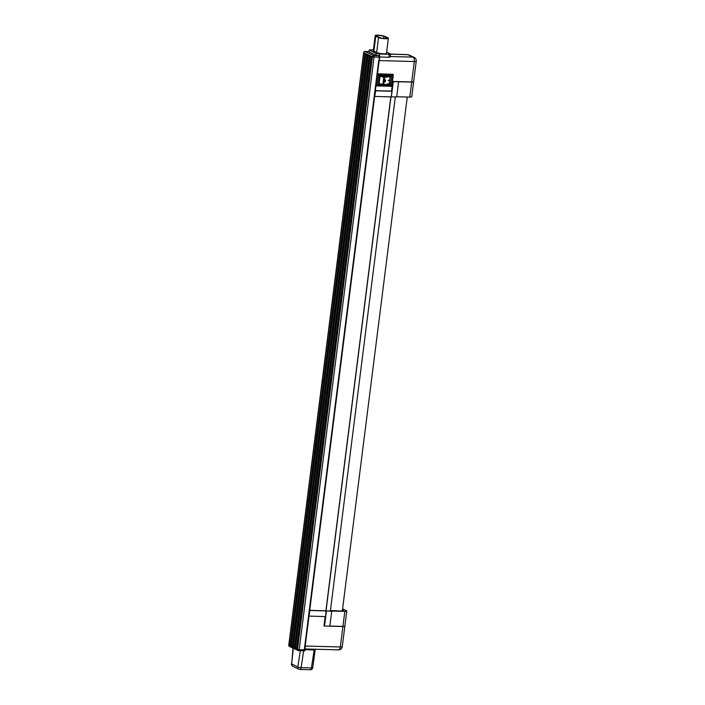 <?xml version="1.0" encoding="UTF-8"?>
<svg xmlns="http://www.w3.org/2000/svg" width="705" height="705" viewBox="0 0 705 705"><rect width="100%" height="100%" fill="white"/><g stroke="black" fill="none" stroke-linecap="round" stroke-linejoin="round"><path stroke-width="1.06" d="M380.189 76.316L389.424 76.246M379.211 83.551A0.864 0.749 115.4 0 0 379.748 83.851L378.514 84.838L379.202 83.498M379.105 83.287L379.484 83.789M379.246 83.587L383.723 84.582L389.098 83.807L389.301 83.234L390.358 85.19L378.514 84.838L379.713 75.338L379.872 76.863L380.735 76.043A0.864 0.749 115.4 0 0 380.11 76.334L384.63 77.374L389.971 76.572M387.256 84.08L390.358 85.19L391.566 75.691L390.2 77.162A0.864 0.749 115.4 0 0 389.803 76.36L391.566 75.691L379.713 75.338L380.735 76.043M389.045 83.789L388.552 84.115A0.864 0.749 115.4 0 0 389.424 83.296L390.024 76.598M377.387 74.659L378.25 73.84L392.791 74.342A0.864 0.749 -64.6 0 1 393.178 75.144L378.567 74.889L377.263 85.226L391.504 85.64L392.808 75.303L392.394 74.21L393.037 75.074M376.488 85.807L376.505 85.816A0.864 0.749 -64.6 0 1 376.135 85.349M376.734 85.86L376.082 85.005M375.465 90.654L391.557 91.077L392.773 81.463L411.711 81.956L414.293 61.52L379.255 60.604M373.412 49.817L369.2 49.958L369.244 52.003L369.2 49.958M376.17 53.377L379.457 53.968L379.228 55.774L375.941 55.184L376.17 53.377L369.473 50.196M389.239 54.259L390.57 54.038L390.191 57.043L388.86 57.264L389.239 54.259L379.457 53.968M390.57 54.038L386.631 52.055M375.201 35.655L373.298 50.681A5.235 0.934 7.2 0 0 373.87 51.201L376.664 52.523A5.235 0.934 7.2 0 0 382.445 53.712A5.235 0.934 7.2 0 0 386.472 53.316L388.376 38.29A5.235 0.934 7.2 0 0 387.803 37.77L385.009 36.44A5.235 0.934 7.2 0 0 379.228 35.25A5.235 0.934 7.2 0 0 375.201 35.655A5.235 0.934 7.2 0 0 375.774 36.175L378.559 37.497A5.235 0.934 7.2 0 0 384.34 38.687A5.235 0.934 7.2 0 0 388.376 38.29M375.941 55.184L369.244 52.003M395.311 96.911L330.363 611.059L326.3 610.944M325.402 616.593L324.37 626.031M391.777 91.183L392.985 81.639L391.557 91.077M390.949 96.902L326.027 610.812L309.812 610.336L309.09 616.029M325.296 616.584L324.115 625.961M390.826 96.902L325.913 610.759M325.172 616.584L323.992 625.908M329.834 626.181L342.912 626.525A3.692 0.661 7.2 0 0 344.86 626.19A3.692 0.661 7.2 0 0 344.851 626.128M390.253 56.523L413.024 57.114A3.692 1.78 91.5 0 1 414.293 61.52A3.692 0.661 7.2 0 0 416.232 61.185L413.65 81.621A3.692 0.661 -172.8 0 1 411.711 81.956M372.108 57.554L371.315 57.175L296.743 647.428L297.545 647.807M365.622 54.479L364.829 54.1L290.257 644.344L291.059 644.722M369.949 56.532L369.147 56.153L294.584 646.397L295.386 646.776M367.79 55.501L366.988 55.122L292.425 645.375L293.218 645.754M372.355 56.797L297.51 649.243L297.792 647.921L297.51 649.243L295.448 648.265L370.284 55.81L372.355 56.797M371.315 57.175L370.284 55.81M296.743 647.428L295.448 648.265M290.257 644.344L288.962 645.19L363.806 52.734L364.829 54.1M363.806 52.734L365.869 53.721L291.306 644.846L291.024 646.168L288.962 645.19M365.869 53.721L365.869 54.593L365.869 53.721M370.195 55.766L295.351 648.221L295.633 646.899L295.351 648.221L293.28 647.234L368.125 54.787L370.195 55.766M369.147 56.153L368.125 54.787M294.584 646.397L293.28 647.234M292.425 645.375L291.121 646.212L365.965 53.765L366.988 55.122M365.965 53.765L368.036 54.743L293.465 645.868L293.192 647.19L291.121 646.212M368.036 54.743L368.036 55.624L368.036 54.743M304.727 649.631L303.705 650.785A1.234 0.582 -88.3 0 1 303.591 650.75L301.943 650.706L303.652 650.882L301.097 667.635L311.425 667.943L314.157 649.992L304.842 649.684M379.219 59.934L379.167 57.167L374.064 57.017L299.193 649.666L304.304 649.816L378.796 60.119M413.632 81.683A3.692 0.661 -172.8 0 1 413.641 81.745A3.692 0.661 -172.8 0 1 411.694 82.08L392.985 81.639M342.595 608.882L346.367 610.671A3.692 0.661 -172.8 0 1 346.772 611.041A3.692 0.661 -172.8 0 1 344.824 611.376L331.288 611.024L331.729 611.226L329.825 626.251L324.221 625.961M346.772 611.041L344.877 626.066A3.692 0.661 -172.8 0 1 342.93 626.401L329.852 626.058M374.937 96.435L391.24 96.911L391.954 91.262L375.65 90.786L374.743 96.347M309.283 616.117L325.595 616.593L326.027 610.812M326.309 610.944L309.997 610.468M413.641 81.745L411.738 96.77A3.692 0.661 -172.8 0 1 409.799 97.105L396.721 96.761M393.267 81.771L391.363 96.796L396.695 96.955L398.589 81.93M331.729 611.226L326.397 611.068L324.503 626.093M330.425 610.574L336.047 610.741A8.002 1.428 7.2 0 0 343.3 610.222A8.002 1.428 7.2 0 0 342.524 609.481M304.921 649.719L304.736 650.909L304.216 650.662M314.157 649.992L315.214 649.525L314.58 649.226M310.024 669.688A2.459 1.154 -88.3 0 0 310.253 669.75A2.459 2.459 0 0 0 312.764 667.661L315.214 649.525M304.736 650.909L303.652 650.882M379.228 55.774L379.775 55.792L379.678 56.559M379.713 56.99L388.86 57.264M376.858 36.202L379.642 37.524A4.001 0.714 7.2 0 0 384.066 38.44A4.001 0.714 7.2 0 0 387.151 38.132A4.001 0.714 7.2 0 0 386.71 37.735L383.925 36.413A4.001 0.714 7.2 0 0 379.501 35.497A4.001 0.714 7.2 0 0 376.417 35.805A4.001 0.714 7.2 0 0 376.858 36.202M388.437 84.062L387.538 84.036M390.076 77.109L389.301 83.234M379.167 83.525L379.695 83.833M389.371 80.317L388.102 80.502L389.283 80.132M384.348 80.943A1.119 0.599 103.8 0 0 384.701 81.939A1.119 0.599 103.8 0 0 385.547 80.996A1.119 0.599 103.8 0 0 385.238 79.771A1.119 0.599 103.8 0 0 384.348 80.943M384.657 81.921A1.119 0.599 103.8 0 0 385.247 81.472M385.503 80.441A1.119 0.599 103.8 0 0 385.186 79.762M384.331 81.242A0.952 0.502 103.8 0 0 384.639 81.754A0.952 0.502 103.8 0 0 384.692 81.754M385.142 79.929A0.952 0.502 103.8 0 0 385.097 79.912A0.952 0.502 103.8 0 0 384.586 80.211M384.445 80.934A0.952 0.502 103.8 0 0 384.745 81.771A0.952 0.502 103.8 0 0 385.459 80.978A0.952 0.502 103.8 0 0 385.194 79.929A0.952 0.502 103.8 0 0 384.445 80.934M388.111 80.458L389.266 80.291M368.997 51.562L365.005 51.439L373.659 55.545L378.039 55.677M416.232 61.185A3.692 3.692 0 0 0 414.152 57.387A3.692 3.199 -64.6 0 0 413.024 57.114L407.957 54.708L390.552 54.144M301.943 650.706L298.717 650.609M305.3 646.036L340.33 646.961L342.912 626.525M288.927 645.057L297.545 649.367L372.416 56.717L363.771 52.611L288.9 645.26A1.234 1.066 115.4 0 0 289.455 646.406L298.109 650.512A1.234 1.066 -64.6 0 1 297.545 649.367L299.193 649.666A1.234 0.582 -88.3 0 1 298.594 650.636A1.234 0.582 -88.3 0 1 298.479 650.6A1.234 1.066 -64.6 0 1 298.109 650.512A1.234 1.234 0 0 0 298.594 650.636L303.705 650.785A1.234 0.582 -88.3 0 0 304.304 649.816L304.833 649.728L305.291 646.124L304.763 646.212M369.006 51.535L364.89 51.412A1.234 0.582 -88.3 0 1 365.005 51.439A1.234 1.066 115.4 0 0 363.771 52.611L363.815 52.399M372.416 56.717A1.234 1.066 -64.6 0 1 373.659 55.545A1.234 0.582 -88.3 0 1 374.064 57.017L372.416 56.717M379.59 56.982L379.167 57.167A1.234 0.582 -88.3 0 0 378.849 55.757M289.455 646.406A1.234 1.234 0 0 1 288.768 645.145L363.63 52.487A1.234 1.234 0 0 1 364.89 51.412A1.234 0.582 -88.3 0 0 364.688 51.483M338.515 649.851A3.692 3.692 0 0 0 342.277 646.626A3.692 0.661 7.2 0 1 340.33 646.961A3.692 1.78 91.5 0 1 338.515 649.851L304.93 648.97M407.622 54.629A3.692 1.683 91.9 0 1 407.957 54.708A3.692 3.199 115.4 0 1 409.085 54.981A3.692 3.692 0 0 0 407.622 54.629L390.57 54.065M379.061 55.766L379.704 57.079L379.246 60.683L378.717 60.771M379.167 60.595L305.212 646.036M409.799 97.105L411.694 82.08M344.824 611.376L342.93 626.401M293.271 648.212L291.676 664.004L297.827 666.921L300.304 650.68M312.764 667.661A2.459 0.546 -171.3 0 1 311.425 667.943A2.459 1.154 -88.3 0 1 310.253 669.75L299.925 669.442A2.459 1.154 -88.3 0 0 301.097 667.635A2.459 0.546 -171.3 0 1 297.827 666.921A2.459 2.133 -64.6 0 0 298.946 669.212A2.459 2.459 0 0 0 299.925 669.442A2.459 1.154 -88.3 0 1 299.695 669.389A2.459 2.133 -64.6 0 1 298.946 669.212L292.795 666.287A2.459 2.133 115.4 0 1 291.676 664.004L292.989 648.08M375.774 36.175L373.87 51.201M378.559 37.497L376.664 52.523M383.925 36.413L383.67 38.405M386.71 37.735L386.631 38.414M378.25 73.84L392.526 74.281A0.864 0.749 -64.6 0 1 392.791 74.342A0.864 0.864 0 0 1 393.275 75.224L391.874 85.481M376.17 85.041L377.263 85.226L376.849 85.895L391.09 86.318A0.864 0.864 0 0 0 391.971 85.561L391.09 86.318L376.928 85.887M389.539 76.299L380.779 76.043L389.654 76.325M377.519 74.342A0.864 0.749 -64.6 0 1 378.285 73.858L378.567 74.889L377.475 74.704M382.859 84.512L383.767 77.294M383.723 84.582L384.63 77.374M372.152 57.246L297.448 648.547M365.666 54.17L290.962 645.472M369.984 56.224L295.289 647.525M367.825 55.193L293.13 646.503M344.86 626.19L342.277 646.626M409.085 54.981L414.152 57.387M407.261 97.034L342.357 610.759M291.403 663.819A2.459 2.459 0 0 0 292.795 666.287M379.986 76.739L379.167 83.278M380.524 37.841A1.234 1.234 0 0 0 379.783 37.585"/></g></svg>
